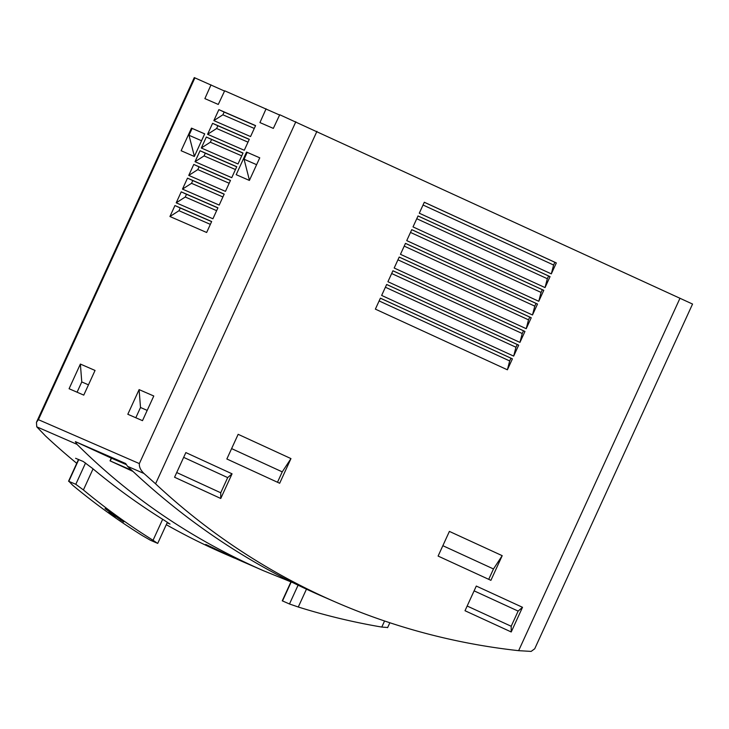 <?xml version="1.0" encoding="UTF-8"?>
<svg xmlns="http://www.w3.org/2000/svg" width="729" height="729" viewBox="0 0 729 729"><rect width="100%" height="100%" fill="white"/><g stroke="black" fill="none" stroke-linecap="round" stroke-linejoin="round"><path stroke-width="1.09" d="M224.55 91.07L194.278 77.593L36.468 422.291L38.409 419.676L194.907 77.848M279.608 115.027L224.678 90.797L218.272 104.447L204.876 98.615L211.018 84.856M534.731 648.746L692.55 304.048L279.736 114.754L273.329 128.395L259.934 122.572L266.085 108.812M78.522 459.443L68.553 481.222L75.807 484.293L85.557 462.988M78.768 459.552L68.836 481.258L72.763 485.314A678.198 653.84 113.5 0 0 142.41 535.633L150.475 540.271L157.692 543.369M157.455 543.305L153.054 540.271A678.198 653.84 -66.5 0 1 83.407 489.943L75.807 484.293M123.575 521.9L116.804 517.125L111.018 514.273A678.198 653.84 113.5 0 1 108.621 512.542L111.993 513.663L105.04 508.587L115.984 515.85L123.684 522M282.296 600.833L289.477 603.986L298.07 585.223M387.381 627.487L381.786 627.068A678.198 653.84 -66.5 0 1 298.279 607.011L289.477 603.986M111.273 458.131L75.388 441.637L76.992 444.335C130.409 497.552 192.629 539.706 263.67 570.798L292.602 582.553M76.992 444.335L36.76 426.829L45.453 435.906A678.198 653.84 113.5 0 0 76.745 463.316M166.285 524.68A678.198 653.84 113.5 0 0 225.252 554.086L234.565 558.141L205.696 544.481C204.721 543.679 232.159 557.248 244.57 562.487L263.67 570.798M169.994 524.078L164.417 520.388A678.198 653.84 -66.5 0 1 92.373 468.319L83.261 461.503L75.606 458.295M169.766 523.869L167.105 522.875M153.783 396.002L142.492 420.66L127.812 414.272L139.102 389.614L153.783 396.002M259.752 157.819L246.539 152.069L236.187 174.678L249.4 180.428L259.752 157.819L246.539 152.069M204.694 133.863L191.481 128.113L181.129 150.73L194.342 156.48L204.694 133.863M207.574 134.3L244.279 150.265L249.3 139.303L212.595 123.338L207.574 134.3L216.622 128.504L217.88 125.762L212.595 123.338M201.304 148.005L238.009 163.97L243.03 153.008L206.325 137.043L201.304 148.005L210.344 142.21L211.601 139.467L206.325 137.043M195.026 161.701L231.74 177.676L236.752 166.713L200.047 150.739L195.026 161.701L204.074 155.906L205.332 153.172L200.047 150.739M188.756 175.407L225.461 191.372L230.482 180.409L193.777 164.444L188.756 175.407L197.805 169.611L199.053 166.868L193.777 164.444M182.478 189.112L219.192 205.077L224.204 194.114L187.499 178.149L182.478 189.112L191.527 183.316L192.784 180.573L187.499 178.149M176.208 202.817L212.914 218.782L217.935 207.82L181.229 191.855L176.208 202.817L185.257 197.021L186.506 194.278L181.229 191.855M169.93 216.513L206.644 232.487L211.656 221.525L174.951 205.551L169.93 216.513L178.979 210.717L180.236 207.984L174.951 205.551M213.852 120.595L250.557 136.56L255.578 125.598L218.873 109.632L213.852 120.595L222.892 114.799L224.149 112.056L218.873 109.632M95.052 370.45L83.762 395.118L69.082 388.73L80.372 364.063L95.052 370.45M109.742 457.429L126.208 464.592M38.409 419.676L139.348 463.589C139.075 466.924 140.615 470.223 143.968 473.476L155.569 483.81A678.198 653.84 113.5 0 0 335.367 601.99L320.806 595.657C250.029 564.674 185.622 521.572 127.593 466.35L125.67 463.516L75.388 441.637M335.367 601.99A678.198 653.84 113.5 0 0 518.638 650.669L531.14 651.407L534.749 648.755M36.76 426.829L36.45 422.282M522.511 607.303L511.22 631.97L465.011 610.729L476.301 586.061L522.511 607.303L518.137 611.093L474.105 590.855M232.059 473.814L220.759 498.481L174.559 477.24L185.849 452.581L232.059 473.814L227.685 477.604L183.653 457.365M290.962 458.596L279.672 483.254L226.856 458.988L238.155 434.32L290.962 458.596L282.241 471.873L231.612 448.608M502.199 555.671L490.909 580.339L438.102 556.072L449.392 531.405L502.199 555.671L493.478 568.957L442.849 545.693M507.393 369.803L512.414 358.841L380.392 298.17L375.371 309.132L507.393 369.803L509.689 360.946L510.947 358.203L512.414 358.841M513.672 356.107L518.693 345.145L386.662 284.465L381.65 295.427L513.672 356.107L515.968 347.241L385.395 287.235M519.941 342.402L524.962 331.44L392.94 270.76L387.919 281.722L519.941 342.402L522.237 333.536L391.673 273.53M526.22 328.697L531.241 317.735L399.21 257.055L394.189 268.017L526.22 328.697L528.516 319.84L397.943 259.825M532.489 314.992L537.51 304.029L405.488 243.358L400.467 254.321L532.489 314.992L534.785 306.134L404.221 246.129M538.767 301.287L543.788 290.324L411.757 229.653L406.736 240.616L538.767 301.287L541.064 292.429L410.491 232.423M545.037 287.591L550.058 276.628L418.036 215.948L413.015 226.91L545.037 287.591L547.333 278.724L416.769 218.718M551.315 273.885L556.327 262.923L424.305 202.243L419.284 213.205L551.315 273.885L553.612 265.028L423.039 205.013M131.739 470.287L110.033 460.846L132.924 471.39M553.612 265.028L554.86 262.285L424.296 202.279M554.86 262.285L556.327 262.923M547.333 278.724L548.591 275.99L418.018 215.975M548.591 275.99L550.058 276.628M541.064 292.429L542.312 289.686L411.748 229.681M542.312 289.686L543.788 290.324M534.785 306.134L536.043 303.392L405.47 243.386M536.043 303.392L537.51 304.029M528.516 319.84L529.764 317.097L399.2 257.091M529.764 317.097L531.241 317.735M522.237 333.536L523.495 330.802L392.922 270.787M523.495 330.802L524.962 331.44M515.968 347.241L517.226 344.498L386.652 284.492M517.226 344.498L518.693 345.145M509.689 360.946L379.126 300.94M510.947 358.203L380.374 298.197M210.353 224.368L178.979 210.717M211.61 221.634L180.236 207.984M216.631 210.672L185.257 197.021M217.88 207.929L186.506 194.278M222.901 196.967L191.527 183.316M224.158 194.224L192.784 180.573M229.179 183.261L197.805 169.611M230.428 180.519L199.053 166.868M235.449 169.556L204.074 155.906M236.706 166.823L205.332 153.172M241.727 155.86L210.344 142.21M242.976 153.117L211.601 139.467M247.997 142.155L216.622 128.504M249.254 139.412L217.88 125.762M255.524 125.707L224.149 112.056M254.275 128.45L222.892 114.799M488.731 579.336L493.478 568.957M277.485 482.252L282.241 471.873M220.759 498.481L220.732 492.777L176.71 472.538M220.732 492.777L227.685 477.604M511.22 631.97L511.193 626.266L467.161 606.027M511.193 626.266L518.137 611.093M194.397 156.361L189.002 135.275L192.137 128.422L191.481 128.113M201.55 140.733L189.002 135.275M204.685 133.881L192.137 128.422M249.455 180.318L244.06 159.223L247.195 152.37M256.608 164.681L244.06 159.223M147.194 410.4L140.506 407.493L139.102 389.614M135.804 417.753L140.506 407.493M88.464 384.848L81.776 381.941L80.372 364.063M77.074 392.202L81.776 381.941M116.804 517.125L117.05 516.588M153.054 540.271L162.658 519.294M83.407 489.943L93.048 468.884M282.506 600.951L291.172 582.006M381.786 627.068L384.566 620.99M298.279 607.011L306.444 589.196M139.348 463.589L295.846 121.761M143.968 473.476L127.593 466.35M155.569 483.81L316.942 131.338M518.638 650.669L680.011 298.197M110.234 460.928L111.491 458.186M111.018 514.273L111.419 513.416M112.594 515.294L113.177 514.009M120.422 520.087L120.668 519.549M157.719 543.378L167.388 522.256M282.269 600.814L290.926 581.915M387.6 627.66L389.851 622.757M110.033 460.846L111.291 458.104"/></g></svg>
